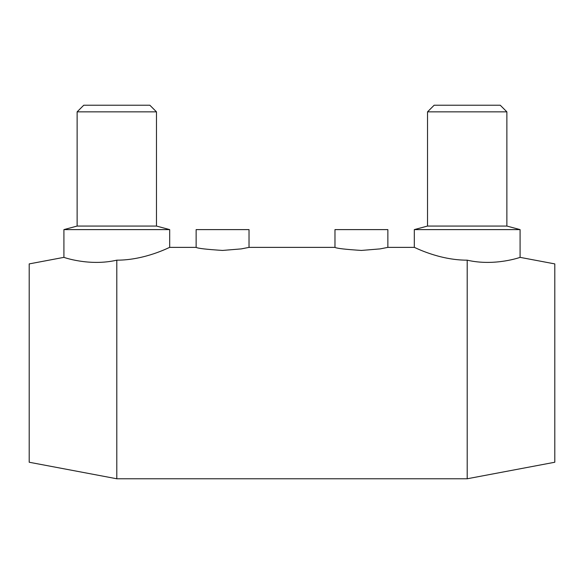 <?xml version="1.0" encoding="UTF-8"?>
<svg xmlns="http://www.w3.org/2000/svg" width="584" height="584" viewBox="0 0 584 584"><rect width="100%" height="100%" fill="white"/><g stroke="black" fill="none" stroke-linecap="round" stroke-linejoin="round"><path stroke-width="0.88" d="M334.975 229.607L387.864 229.607L387.864 247.375L380.118 248.893L361.416 250.434C345.356 249.404 336.545 248.382 334.975 247.375L334.975 229.607M196.136 229.607L249.025 229.607L249.025 247.375L241.28 248.893L222.584 250.434C206.524 249.404 197.706 248.382 196.136 247.375L196.136 229.607M506.868 111.843L506.868 226.059L520.089 229.607L520.089 257.354L554.8 263.902L554.8 462.243L467.2 478.771L467.2 260.172C494.918 266.589 520.986 257.084 520.089 257.354C520.986 257.084 494.918 266.589 467.2 260.172C438.635 260.245 413.888 246.908 414.311 247.375L414.311 229.607L427.532 226.059L427.532 111.843L434.146 105.23L500.254 105.23L506.868 111.843L427.532 111.843M520.089 229.607L414.311 229.607M506.868 226.059L427.532 226.059M63.911 229.607L169.688 229.607L169.688 247.375C170.112 246.908 145.365 260.245 116.8 260.172C89.082 266.589 63.014 257.084 63.911 257.354C63.014 257.084 89.082 266.589 116.8 260.172L116.8 478.771L29.2 462.243L29.2 263.902L63.911 257.354L63.911 229.607L77.132 226.059L156.468 226.059L169.688 229.607M77.132 226.059L77.132 111.843L156.468 111.843L156.468 226.059M77.132 111.843L83.746 105.23L149.854 105.23L156.468 111.843M467.2 478.771L116.8 478.771M169.688 247.375L196.136 247.375M249.025 247.375L334.975 247.375M387.864 247.375L414.311 247.375"/></g></svg>
